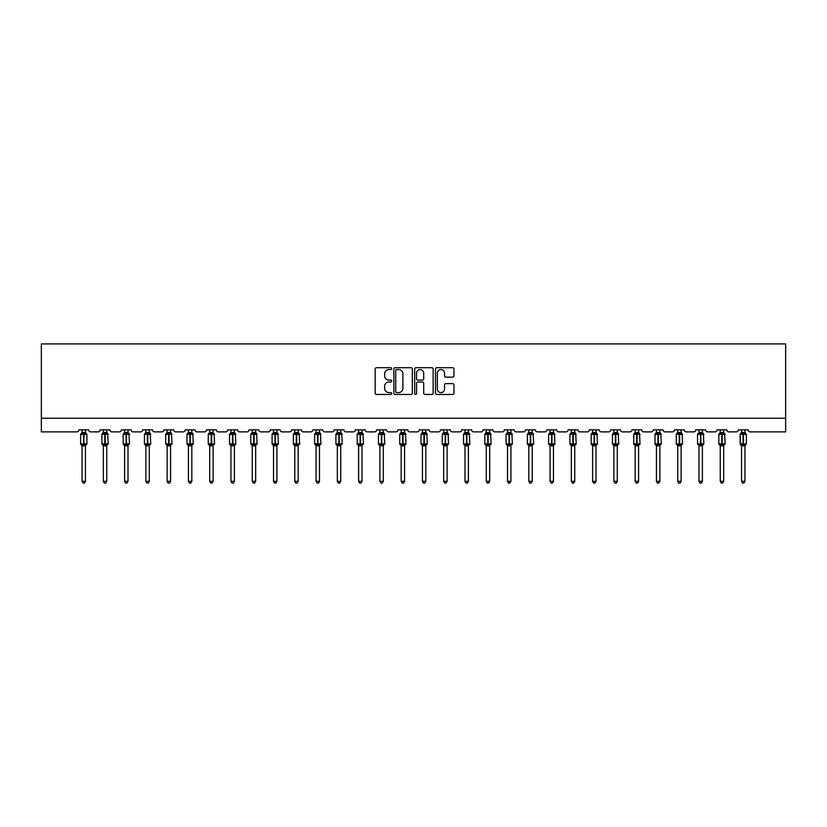 <?xml version="1.0" encoding="UTF-8"?>
<svg xmlns="http://www.w3.org/2000/svg" width="827" height="827" viewBox="0 0 827 827"><rect width="100%" height="100%" fill="white"/><g stroke="black" fill="none" stroke-linecap="round" stroke-linejoin="round"><path stroke-width="1.24" d="M391.678 368.625A0.941 0.941 0 0 0 390.747 367.695L376.523 367.695A1.334 1.334 0 0 0 375.179 369.028L375.179 393.125A1.334 1.334 0 0 0 376.523 394.469L390.747 394.469A0.941 0.941 0 0 0 391.678 393.528A0.941 0.941 0 0 0 390.747 392.587L388.907 392.587A4.28 4.28 0 0 1 384.617 388.308L384.617 386.302A4.28 4.28 0 0 1 388.907 382.012L390.747 382.012A0.941 0.941 0 0 0 391.678 381.082A0.941 0.941 0 0 0 390.747 380.141L388.907 380.141A4.28 4.28 0 0 1 384.617 375.861L384.617 373.845A4.28 4.28 0 0 1 388.907 369.566L390.747 369.566A0.941 0.941 0 0 0 391.678 368.625M452.617 377.133A1.334 1.334 0 0 0 453.961 375.789L453.961 369.028A1.334 1.334 0 0 0 452.617 367.695L436.821 367.695A1.334 1.334 0 0 0 435.488 369.028L435.488 393.125A1.334 1.334 0 0 0 436.821 394.469L452.617 394.469A1.334 1.334 0 0 0 453.961 393.125L453.961 384.958A1.334 1.334 0 0 0 452.617 383.625L445.856 383.625A1.334 1.334 0 0 0 444.523 384.958L444.523 389.01A3.577 3.577 0 0 1 440.936 392.587A3.577 3.577 0 0 1 437.359 389.01L437.359 373.142A3.577 3.577 0 0 1 440.936 369.566A3.577 3.577 0 0 1 444.523 373.142L444.523 375.789A1.334 1.334 0 0 0 445.856 377.133L452.617 377.133M785.65 418.235L785.65 343.918L41.35 343.918L41.35 431.88L76.808 431.88A2.047 2.047 0 0 0 78.854 429.833L88.675 429.833A2.047 2.047 0 0 0 90.712 431.88L98.082 431.88A2.047 2.047 0 0 0 100.129 429.833L109.939 429.833A2.047 2.047 0 0 0 111.986 431.88L119.357 431.88A2.047 2.047 0 0 0 121.393 429.833L131.214 429.833A2.047 2.047 0 0 0 133.261 431.88L140.631 431.88A2.047 2.047 0 0 0 142.668 429.833L152.488 429.833A2.047 2.047 0 0 0 154.535 431.88L161.896 431.88A2.047 2.047 0 0 0 163.942 429.833L173.763 429.833A2.047 2.047 0 0 0 175.81 431.88L183.17 431.88A2.047 2.047 0 0 0 185.217 429.833L195.038 429.833A2.047 2.047 0 0 0 197.084 431.88L204.445 431.88A2.047 2.047 0 0 0 206.492 429.833L216.312 429.833A2.047 2.047 0 0 0 218.359 431.88L225.719 431.88A2.047 2.047 0 0 0 227.766 429.833L237.587 429.833A2.047 2.047 0 0 0 239.634 431.88L246.994 431.88A2.047 2.047 0 0 0 249.041 429.833L258.861 429.833A2.047 2.047 0 0 0 260.908 431.88L268.268 431.88A2.047 2.047 0 0 0 270.315 429.833L280.136 429.833A2.047 2.047 0 0 0 282.172 431.88L289.543 431.88A2.047 2.047 0 0 0 291.59 429.833L301.4 429.833A2.047 2.047 0 0 0 303.447 431.88L310.818 431.88A2.047 2.047 0 0 0 312.864 429.833L322.675 429.833A2.047 2.047 0 0 0 324.722 431.88L332.092 431.88A2.047 2.047 0 0 0 334.129 429.833L343.949 429.833A2.047 2.047 0 0 0 345.996 431.88L353.356 431.88A2.047 2.047 0 0 0 355.403 429.833L365.224 429.833A2.047 2.047 0 0 0 367.271 431.88L374.631 431.88A2.047 2.047 0 0 0 376.678 429.833L386.498 429.833A2.047 2.047 0 0 0 388.545 431.88L395.906 431.88A2.047 2.047 0 0 0 397.952 429.833L407.773 429.833A2.047 2.047 0 0 0 409.82 431.88L417.18 431.88A2.047 2.047 0 0 0 419.227 429.833L429.048 429.833A2.047 2.047 0 0 0 431.094 431.88L438.455 431.88A2.047 2.047 0 0 0 440.502 429.833L450.322 429.833A2.047 2.047 0 0 0 452.369 431.88L459.729 431.88A2.047 2.047 0 0 0 461.776 429.833L471.597 429.833A2.047 2.047 0 0 0 473.644 431.88L481.004 431.88A2.047 2.047 0 0 0 483.051 429.833L492.871 429.833A2.047 2.047 0 0 0 494.908 431.88L502.278 431.88A2.047 2.047 0 0 0 504.325 429.833L514.136 429.833A2.047 2.047 0 0 0 516.182 431.88L523.553 431.88A2.047 2.047 0 0 0 525.6 429.833L535.41 429.833A2.047 2.047 0 0 0 537.457 431.88L544.828 431.88A2.047 2.047 0 0 0 546.864 429.833L556.685 429.833A2.047 2.047 0 0 0 558.732 431.88L566.092 431.88A2.047 2.047 0 0 0 568.139 429.833L577.959 429.833A2.047 2.047 0 0 0 580.006 431.88L587.366 431.88A2.047 2.047 0 0 0 589.413 429.833L599.234 429.833A2.047 2.047 0 0 0 601.281 431.88L608.641 431.88A2.047 2.047 0 0 0 610.688 429.833L620.508 429.833A2.047 2.047 0 0 0 622.555 431.88L629.916 431.88A2.047 2.047 0 0 0 631.962 429.833L641.783 429.833A2.047 2.047 0 0 0 643.83 431.88L651.19 431.88A2.047 2.047 0 0 0 653.237 429.833L663.058 429.833A2.047 2.047 0 0 0 665.104 431.88L672.465 431.88A2.047 2.047 0 0 0 674.512 429.833L684.332 429.833A2.047 2.047 0 0 0 686.369 431.88L693.739 431.88A2.047 2.047 0 0 0 695.786 429.833L705.607 429.833A2.047 2.047 0 0 0 707.643 431.88L715.014 431.88A2.047 2.047 0 0 0 717.061 429.833L726.871 429.833A2.047 2.047 0 0 0 728.918 431.88L736.288 431.88A2.047 2.047 0 0 0 738.325 429.833L748.146 429.833A2.047 2.047 0 0 0 750.192 431.88L785.65 431.88L785.65 418.235L41.35 418.235M412.332 369.028A1.334 1.334 0 0 0 410.988 367.695L395.192 367.695A1.334 1.334 0 0 0 393.859 369.028L393.859 393.125A1.334 1.334 0 0 0 395.192 394.469L410.988 394.469A1.334 1.334 0 0 0 412.332 393.125L412.332 369.028M416.012 367.695L431.808 367.695A1.334 1.334 0 0 1 433.141 369.028L433.141 393.125A1.334 1.334 0 0 1 431.808 394.469L425.047 394.469A1.334 1.334 0 0 1 423.703 393.125L423.703 383.356A1.334 1.334 0 0 0 422.37 382.012L417.883 382.012A1.334 1.334 0 0 0 416.55 383.356L416.55 393.528A0.941 0.941 0 0 1 415.609 394.469A0.941 0.941 0 0 1 414.668 393.528L414.668 369.028A1.334 1.334 0 0 1 416.012 367.695M396.671 369.566A0.941 0.941 0 0 0 395.73 370.506L395.73 391.657A0.941 0.941 0 0 0 396.671 392.587L398.604 392.587A4.28 4.28 0 0 0 402.894 388.308L402.894 373.845A4.28 4.28 0 0 0 398.604 369.566L396.671 369.566M423.703 373.215A3.577 3.577 0 0 0 420.126 369.638A3.577 3.577 0 0 0 416.55 373.215L416.55 378.807A1.334 1.334 0 0 0 417.883 380.141L422.37 380.141A1.334 1.334 0 0 0 423.703 378.807L423.703 373.215M85.46 429.833L85.46 432.542A1.499 1.427 180 0 0 86.256 433.793L81.067 433.72A0.682 0.682 0 0 0 80.622 434.361L80.622 443.913A0.682 0.682 0 0 0 81.067 444.554L86.256 444.481A1.499 1.427 -0 0 0 85.46 445.743L82.059 445.732A1.499 1.427 -0 0 0 81.273 444.481L81.273 444.481M82.059 429.833L82.059 432.604L83.558 432.407L83.558 443.913L86.897 443.913L86.897 434.361L80.622 434.361L80.622 443.913L83.558 443.913L83.558 445.877M85.46 445.743L85.46 481.314L82.059 481.314L82.059 445.732M83.558 432.407L85.46 432.531M81.563 434.227L82.059 432.604M85.47 432.604L85.956 434.227L85.47 432.604M81.563 444.047L82.059 445.67M85.956 444.047L85.47 445.67M85.46 481.314L84.437 483.082L83.082 483.082L82.059 481.314M86.897 434.361L86.453 433.72A0.682 0.682 0 0 1 86.649 433.834M86.453 444.554L86.897 443.913A0.682 0.682 0 0 1 86.856 444.13M106.735 429.833L106.735 432.531A1.499 1.427 180 0 0 107.531 433.793L102.341 433.72A0.682 0.682 0 0 0 101.897 434.361L101.897 443.913A0.682 0.682 0 0 0 102.341 444.554L101.897 443.913L108.172 443.913L107.727 433.72A0.682 0.682 0 0 1 107.924 433.834M107.727 444.554L108.172 443.913A0.682 0.682 0 0 1 108.13 444.13M106.735 445.743L103.334 445.732A1.499 1.427 -0 0 0 102.538 444.481L107.531 444.481A1.499 1.427 -0 0 0 106.735 445.743L106.735 481.314L105.711 483.082L104.357 483.082L103.334 481.314L103.334 445.732M128.009 429.833L128.009 432.531A1.499 1.427 180 0 0 128.795 433.793L123.616 433.72A0.682 0.682 0 0 0 123.171 434.361L123.171 443.913A0.682 0.682 0 0 0 123.616 444.554L123.171 443.913L129.446 443.913L129.002 433.72A0.682 0.682 0 0 1 129.198 433.834M129.002 444.554L129.446 443.913A0.682 0.682 0 0 1 129.405 444.13M128.009 445.743L124.598 445.732A1.499 1.427 -0 0 0 123.812 444.481L128.795 444.481A1.499 1.427 -0 0 0 128.009 445.743L128.009 481.314L126.986 483.082L125.632 483.082L124.598 481.314L124.598 445.732M149.284 429.833L149.284 432.531A1.499 1.427 180 0 0 150.069 433.793L144.89 433.72A0.682 0.682 0 0 0 144.446 434.361L144.446 443.913A0.682 0.682 0 0 0 144.89 444.554L144.446 443.913L150.721 443.913L150.266 433.72A0.682 0.682 0 0 1 150.462 433.834M150.266 444.554L150.721 443.913A0.682 0.682 0 0 1 150.679 444.13M149.284 445.743L145.872 445.732A1.499 1.427 -0 0 0 145.087 444.481L150.069 444.481A1.499 1.427 -0 0 0 149.284 445.743L149.284 481.314L148.26 483.082L146.896 483.082L145.872 481.314L145.872 445.732M170.558 429.833L170.558 432.531A1.499 1.427 180 0 0 171.344 433.793L166.165 433.72A0.682 0.682 0 0 0 165.72 434.361L165.72 443.913A0.682 0.682 0 0 0 166.165 444.554L165.72 443.913L171.995 443.913L171.54 433.72A0.682 0.682 0 0 1 171.737 433.834M171.54 444.554L171.995 443.913A0.682 0.682 0 0 1 171.954 444.13M170.558 445.743L167.147 445.732A1.499 1.427 -0 0 0 166.361 444.481L171.344 444.481A1.499 1.427 -0 0 0 170.558 445.743L170.558 481.314L169.535 483.082L168.17 483.082L167.147 481.314L167.147 445.732M103.334 445.96L102.538 444.481M103.334 481.314L106.735 481.314M103.334 429.833L103.323 432.604L106.735 432.542M102.837 434.227L103.323 432.604M106.745 432.604L107.231 434.227L106.745 432.604M102.837 444.047L103.323 445.67M107.231 444.047L106.745 445.67M124.598 445.96L123.812 444.481M124.598 481.314L128.009 481.314M124.598 429.833L124.598 432.604L128.009 432.542M124.112 434.227L124.598 432.604M128.009 432.604L128.505 434.227L128.009 432.604M124.112 444.047L124.598 445.67M128.505 444.047L128.009 445.67M145.872 445.96L145.087 444.481M145.872 481.314L149.284 481.314M145.872 429.833L145.872 432.604L149.284 432.542M145.387 434.227L145.872 432.604M149.284 432.604L149.78 434.227L149.284 432.604M145.387 444.047L145.872 445.67M149.78 444.047L149.284 445.67M167.147 445.96L166.361 444.481M167.147 481.314L170.558 481.314M167.147 429.833L167.147 432.604L170.558 432.542M166.651 434.227L167.147 432.604M170.558 432.604L171.055 434.227L170.558 432.604M166.651 444.047L167.147 445.67M171.055 444.047L170.558 445.67M191.833 429.833L191.833 432.531A1.499 1.427 180 0 0 192.619 433.793L187.44 433.72A0.682 0.682 0 0 0 186.995 434.361L186.995 443.913A0.682 0.682 0 0 0 187.44 444.554L186.995 443.913L193.26 443.913L192.815 433.72A0.682 0.682 0 0 1 193.011 433.834M192.815 444.554L193.26 443.913A0.682 0.682 0 0 1 193.229 444.13M191.833 445.743L188.422 445.732A1.499 1.427 -0 0 0 187.636 444.481L192.619 444.481A1.499 1.427 -0 0 0 191.833 445.743L191.833 481.314L190.81 483.082L189.445 483.082L188.422 481.314L188.422 445.732M188.422 445.96L187.636 444.481M188.422 481.314L191.833 481.314M188.422 429.833L188.422 432.604L191.833 432.542M187.925 434.227L188.422 432.604M191.833 432.604L192.329 434.227L191.833 432.604M187.925 444.047L188.422 445.67M192.329 444.047L191.833 445.67M213.108 429.833L213.108 432.531A1.499 1.427 180 0 0 213.893 433.793L208.714 433.72A0.682 0.682 0 0 0 208.27 434.361L208.27 443.913A0.682 0.682 0 0 0 208.714 444.554L208.27 443.913L214.534 443.913L214.09 433.72A0.682 0.682 0 0 1 214.286 433.834M214.09 444.554L214.534 443.913A0.682 0.682 0 0 1 214.503 444.13M213.108 445.743L209.696 445.732A1.499 1.427 -0 0 0 208.911 444.481L213.893 444.481A1.499 1.427 -0 0 0 213.108 445.743L213.108 481.314L212.084 483.082L210.72 483.082L209.696 481.314L209.696 445.732M209.696 445.96L208.911 444.481M209.696 481.314L213.108 481.314M209.696 429.833L209.696 432.604L213.108 432.542M209.2 434.227L209.696 432.604M213.108 432.604L213.604 434.227L213.108 432.604M209.2 444.047L209.696 445.67M213.604 444.047L213.108 445.67M234.382 429.833L234.382 432.531A1.499 1.427 180 0 0 235.168 433.793L229.989 433.72A0.682 0.682 0 0 0 229.534 434.361L229.534 443.913A0.682 0.682 0 0 0 229.989 444.554L229.534 443.913L235.809 443.913L235.364 433.72A0.682 0.682 0 0 1 235.561 433.834M235.364 444.554L235.809 443.913A0.682 0.682 0 0 1 235.778 444.13M234.382 445.743L230.971 445.732A1.499 1.427 -0 0 0 230.185 444.481L235.168 444.481A1.499 1.427 -0 0 0 234.382 445.743L234.382 481.314L233.359 483.082L231.994 483.082L230.971 481.314L230.971 445.732M230.971 445.96L230.185 444.481M230.971 481.314L234.382 481.314M230.971 429.833L230.971 432.604L234.382 432.542M230.475 434.227L230.971 432.604M234.382 432.604L234.878 434.227L234.382 432.604M230.475 444.047L230.971 445.67M234.878 444.047L234.382 445.67M255.657 429.833L255.657 432.531A1.499 1.427 180 0 0 256.442 433.793L251.263 433.72A0.682 0.682 0 0 0 250.808 434.361L250.808 443.913A0.682 0.682 0 0 0 251.263 444.554L250.808 443.913L257.083 443.913L256.639 433.72A0.682 0.682 0 0 1 256.835 433.834M256.639 444.554L257.083 443.913A0.682 0.682 0 0 1 257.052 444.13M255.657 445.743L252.245 445.732A1.499 1.427 -0 0 0 251.46 444.481L256.442 444.481A1.499 1.427 -0 0 0 255.657 445.743L255.657 481.314L254.633 483.082L253.269 483.082L252.245 481.314L252.245 445.732M252.245 445.96L251.46 444.481M252.245 481.314L255.657 481.314M252.245 429.833L252.245 432.604L255.657 432.542M251.749 434.227L252.245 432.604M255.657 432.604L256.153 434.227L255.657 432.604M251.749 444.047L252.245 445.67M256.153 444.047L255.657 445.67M276.931 429.833L276.931 432.531A1.499 1.427 180 0 0 277.717 433.793L272.538 433.72A0.682 0.682 0 0 0 272.083 434.361L272.083 443.913A0.682 0.682 0 0 0 272.538 444.554L272.083 443.913L278.358 443.913L277.913 433.72A0.682 0.682 0 0 1 278.11 433.834M277.913 444.554L278.358 443.913A0.682 0.682 0 0 1 278.317 444.13M276.931 445.743L273.52 445.732A1.499 1.427 -0 0 0 272.734 444.481L277.717 444.481A1.499 1.427 -0 0 0 276.931 445.743L276.931 481.314L275.908 483.082L274.543 483.082L273.52 481.314L273.52 445.732M273.52 445.96L272.734 444.481M273.52 481.314L276.931 481.314M273.52 429.833L273.52 432.604L276.931 432.542M273.024 434.227L273.52 432.604M276.931 432.604L277.417 434.227L276.931 432.604M273.024 444.047L273.52 445.67M277.417 444.047L276.931 445.67M298.196 429.833L298.196 432.531A1.499 1.427 180 0 0 298.992 433.793L293.802 433.72A0.682 0.682 0 0 0 293.358 434.361L293.358 443.913A0.682 0.682 0 0 0 293.802 444.554L293.358 443.913L299.632 443.913L299.188 433.72A0.682 0.682 0 0 1 299.384 433.834M299.188 444.554L299.632 443.913A0.682 0.682 0 0 1 299.591 444.13M298.196 445.743L294.794 445.732A1.499 1.427 -0 0 0 293.998 444.481L298.992 444.481A1.499 1.427 -0 0 0 298.196 445.743L298.196 481.314L297.172 483.082L295.818 483.082L294.794 481.314L294.794 445.732M294.794 445.96L293.998 444.481M294.794 481.314L298.196 481.314M294.794 429.833L294.794 432.604L298.196 432.542M294.298 434.227L294.794 432.604M298.206 432.604L298.692 434.227L298.206 432.604M294.298 444.047L294.794 445.67M298.692 444.047L298.206 445.67M319.47 429.833L319.47 432.531A1.499 1.427 180 0 0 320.266 433.793L315.077 433.72A0.682 0.682 0 0 0 314.632 434.361L314.632 443.913A0.682 0.682 0 0 0 315.077 444.554L314.632 443.913L320.907 443.913L320.462 433.72A0.682 0.682 0 0 1 320.659 433.834M320.462 444.554L320.907 443.913A0.682 0.682 0 0 1 320.866 444.13M319.47 445.743L316.069 445.732A1.499 1.427 -0 0 0 315.273 444.481L320.266 444.481A1.499 1.427 -0 0 0 319.47 445.743L319.47 481.314L318.447 483.082L317.092 483.082L316.069 481.314L316.069 445.732M316.069 445.96L315.273 444.481M316.069 481.314L319.47 481.314M316.069 429.833L316.059 432.604L319.47 432.542M315.573 434.227L316.059 432.604M319.47 432.604L319.966 434.227L319.47 432.604M315.573 444.047L316.059 445.67M319.966 444.047L319.47 445.67M340.745 429.833L340.745 432.531A1.499 1.427 180 0 0 341.53 433.793L336.351 433.72A0.682 0.682 0 0 0 335.907 434.361L335.907 443.913A0.682 0.682 0 0 0 336.351 444.554L335.907 443.913L342.182 443.913L341.727 433.72A0.682 0.682 0 0 1 341.923 433.834M341.727 444.554L342.182 443.913A0.682 0.682 0 0 1 342.14 444.13M340.745 445.743L337.333 445.732A1.499 1.427 -0 0 0 336.548 444.481L341.53 444.481A1.499 1.427 -0 0 0 340.745 445.743L340.745 481.314L339.721 483.082L338.357 483.082L337.333 481.314L337.333 445.732M337.333 445.96L336.548 444.481M337.333 481.314L340.745 481.314M337.333 429.833L337.333 432.604L340.745 432.542M336.847 434.227L337.333 432.604M340.745 432.604L341.241 434.227L340.745 432.604M336.847 444.047L337.333 445.67M341.241 444.047L340.745 445.67M362.019 429.833L362.019 432.531A1.499 1.427 180 0 0 362.805 433.793L357.626 433.72A0.682 0.682 0 0 0 357.181 434.361L357.181 443.913A0.682 0.682 0 0 0 357.626 444.554L357.181 443.913L363.456 443.913L363.001 433.72A0.682 0.682 0 0 1 363.198 433.834M363.001 444.554L363.456 443.913A0.682 0.682 0 0 1 363.415 444.13M362.019 445.743L358.608 445.732A1.499 1.427 -0 0 0 357.822 444.481L362.805 444.481A1.499 1.427 -0 0 0 362.019 445.743L362.019 481.314L360.996 483.082L359.631 483.082L358.608 481.314L358.608 445.732M358.608 445.96L357.822 444.481M358.608 481.314L362.019 481.314M358.608 429.833L358.608 432.604L362.019 432.542M358.122 434.227L358.608 432.604M362.019 432.604L362.515 434.227L362.019 432.604M358.122 444.047L358.608 445.67M362.515 444.047L362.019 445.67M383.294 429.833L383.294 432.531A1.499 1.427 180 0 0 384.079 433.793L378.9 433.72A0.682 0.682 0 0 0 378.456 434.361L378.456 443.913A0.682 0.682 0 0 0 378.9 444.554L378.456 443.913L384.731 443.913L384.276 433.72A0.682 0.682 0 0 1 384.472 433.834M384.276 444.554L384.731 443.913A0.682 0.682 0 0 1 384.689 444.13M383.294 445.743L379.882 445.732A1.499 1.427 -0 0 0 379.097 444.481L384.079 444.481A1.499 1.427 -0 0 0 383.294 445.743L383.294 481.314L382.27 483.082L380.906 483.082L379.882 481.314L379.882 445.732M379.882 445.96L379.097 444.481M379.882 481.314L383.294 481.314M379.882 429.833L379.882 432.604L383.294 432.542M379.386 434.227L379.882 432.604M383.294 432.604L383.79 434.227L383.294 432.604M379.386 444.047L379.882 445.67M383.79 444.047L383.294 445.67M404.568 429.833L404.568 432.531A1.499 1.427 180 0 0 405.354 433.793L400.175 433.72A0.682 0.682 0 0 0 399.73 434.361L399.73 443.913A0.682 0.682 0 0 0 400.175 444.554L399.73 443.913L405.995 443.913L405.55 433.72A0.682 0.682 0 0 1 405.747 433.834M405.55 444.554L405.995 443.913A0.682 0.682 0 0 1 405.964 444.13M404.568 445.743L401.157 445.732A1.499 1.427 -0 0 0 400.371 444.481L405.354 444.481A1.499 1.427 -0 0 0 404.568 445.743L404.568 481.314L403.545 483.082L402.18 483.082L401.157 481.314L401.157 445.732M401.157 445.96L400.371 444.481M401.157 481.314L404.568 481.314M401.157 429.833L401.157 432.604L404.568 432.542M400.661 434.227L401.157 432.604M404.568 432.604L405.065 434.227L404.568 432.604M400.661 444.047L401.157 445.67M405.065 444.047L404.568 445.67M425.843 429.833L425.843 432.531A1.499 1.427 180 0 0 426.629 433.793L421.45 433.72A0.682 0.682 0 0 0 421.005 434.361L421.005 443.913A0.682 0.682 0 0 0 421.45 444.554L421.005 443.913L427.27 443.913L426.825 433.72A0.682 0.682 0 0 1 427.021 433.834M426.825 444.554L427.27 443.913A0.682 0.682 0 0 1 427.239 444.13M425.843 445.743L422.432 445.732A1.499 1.427 -0 0 0 421.646 444.481L426.629 444.481A1.499 1.427 -0 0 0 425.843 445.743L425.843 481.314L424.82 483.082L423.455 483.082L422.432 481.314L422.432 445.732M422.432 445.96L421.646 444.481M422.432 481.314L425.843 481.314M422.432 429.833L422.432 432.604L425.843 432.542M421.935 434.227L422.432 432.604M425.843 432.604L426.339 434.227L425.843 432.604M421.935 444.047L422.432 445.67M426.339 444.047L425.843 445.67M447.118 429.833L447.118 432.531A1.499 1.427 180 0 0 447.903 433.793L442.724 433.72A0.682 0.682 0 0 0 442.269 434.361L442.269 443.913A0.682 0.682 0 0 0 442.724 444.554L442.269 443.913L448.544 443.913L448.1 433.72A0.682 0.682 0 0 1 448.296 433.834M448.1 444.554L448.544 443.913A0.682 0.682 0 0 1 448.513 444.13M447.118 445.743L443.706 445.732A1.499 1.427 -0 0 0 442.921 444.481L447.903 444.481A1.499 1.427 -0 0 0 447.118 445.743L447.118 481.314L446.094 483.082L444.73 483.082L443.706 481.314L443.706 445.732M443.706 445.96L442.921 444.481M443.706 481.314L447.118 481.314M443.706 429.833L443.706 432.604L447.118 432.542M443.21 434.227L443.706 432.604M447.118 432.604L447.614 434.227L447.118 432.604M443.21 444.047L443.706 445.67M447.614 444.047L447.118 445.67M468.392 429.833L468.392 432.531A1.499 1.427 180 0 0 469.178 433.793L463.999 433.72A0.682 0.682 0 0 0 463.544 434.361L463.544 443.913A0.682 0.682 0 0 0 463.999 444.554L463.544 443.913L469.819 443.913L469.374 433.72A0.682 0.682 0 0 1 469.571 433.834M469.374 444.554L469.819 443.913A0.682 0.682 0 0 1 469.788 444.13M468.392 445.743L464.981 445.732A1.499 1.427 -0 0 0 464.195 444.481L469.178 444.481A1.499 1.427 -0 0 0 468.392 445.743L468.392 481.314L467.369 483.082L466.004 483.082L464.981 481.314L464.981 445.732M464.981 445.96L464.195 444.481M464.981 481.314L468.392 481.314M464.981 429.833L464.981 432.604L468.392 432.542M464.485 434.227L464.981 432.604M468.392 432.604L468.878 434.227L468.392 432.604M464.485 444.047L464.981 445.67M468.878 444.047L468.392 445.67M489.667 429.833L489.667 432.531A1.499 1.427 180 0 0 490.452 433.793L485.273 433.72A0.682 0.682 0 0 0 484.818 434.361L484.818 443.913A0.682 0.682 0 0 0 485.273 444.554L484.818 443.913L491.093 443.913L490.649 433.72A0.682 0.682 0 0 1 490.845 433.834M490.649 444.554L491.093 443.913A0.682 0.682 0 0 1 491.052 444.13M489.667 445.743L486.255 445.732A1.499 1.427 -0 0 0 485.47 444.481L490.452 444.481A1.499 1.427 -0 0 0 489.667 445.743L489.667 481.314L488.643 483.082L487.279 483.082L486.255 481.314L486.255 445.732M486.255 445.96L485.47 444.481M486.255 481.314L489.667 481.314M486.255 429.833L486.255 432.604L489.667 432.542M485.759 434.227L486.255 432.604M489.667 432.604L490.153 434.227L489.667 432.604M485.759 444.047L486.255 445.67M490.153 444.047L489.667 445.67M510.931 429.833L510.931 432.531A1.499 1.427 180 0 0 511.727 433.793L506.537 433.72A0.682 0.682 0 0 0 506.093 434.361L506.093 443.913A0.682 0.682 0 0 0 506.537 444.554L506.093 443.913L512.368 443.913L511.923 433.72A0.682 0.682 0 0 1 512.12 433.834M511.923 444.554L512.368 443.913A0.682 0.682 0 0 1 512.327 444.13M510.931 445.743L507.53 445.732A1.499 1.427 -0 0 0 506.734 444.481L511.727 444.481A1.499 1.427 -0 0 0 510.931 445.743L510.931 481.314L509.908 483.082L508.553 483.082L507.53 481.314L507.53 445.732M507.53 445.96L506.734 444.481M507.53 481.314L510.931 481.314M507.53 429.833L507.53 432.604L510.931 432.542M507.034 434.227L507.53 432.604M510.941 432.604L511.427 434.227L510.941 432.604M507.034 444.047L507.53 445.67M511.427 444.047L510.941 445.67M532.206 429.833L532.206 432.531A1.499 1.427 180 0 0 533.001 433.793L527.812 433.72A0.682 0.682 0 0 0 527.368 434.361L527.368 443.913A0.682 0.682 0 0 0 527.812 444.554L527.368 443.913L533.642 443.913L533.198 433.72A0.682 0.682 0 0 1 533.394 433.834M533.198 444.554L533.642 443.913A0.682 0.682 0 0 1 533.601 444.13M532.206 445.743L528.804 445.732A1.499 1.427 -0 0 0 528.008 444.481L533.001 444.481A1.499 1.427 -0 0 0 532.206 445.743L532.206 481.314L531.182 483.082L529.828 483.082L528.804 481.314L528.804 445.732M528.804 445.96L528.008 444.481M528.804 481.314L532.206 481.314M528.804 429.833L528.794 432.604L532.206 432.542M528.308 434.227L528.794 432.604M532.206 432.604L532.702 434.227L532.206 432.604M528.308 444.047L528.794 445.67M532.702 444.047L532.206 445.67M553.48 429.833L553.48 432.531A1.499 1.427 180 0 0 554.266 433.793L549.087 433.72A0.682 0.682 0 0 0 548.642 434.361L548.642 443.913A0.682 0.682 0 0 0 549.087 444.554L548.642 443.913L554.917 443.913L554.462 433.72A0.682 0.682 0 0 1 554.659 433.834M554.462 444.554L554.917 443.913A0.682 0.682 0 0 1 554.876 444.13M553.48 445.743L550.069 445.732A1.499 1.427 -0 0 0 549.283 444.481L554.266 444.481A1.499 1.427 -0 0 0 553.48 445.743L553.48 481.314L552.457 483.082L551.092 483.082L550.069 481.314L550.069 445.732M550.069 445.96L549.283 444.481M550.069 481.314L553.48 481.314M550.069 429.833L550.069 432.604L553.48 432.542M549.583 434.227L550.069 432.604M553.48 432.604L553.976 434.227L553.48 432.604M549.583 444.047L550.069 445.67M553.976 444.047L553.48 445.67M574.755 429.833L574.755 432.531A1.499 1.427 180 0 0 575.54 433.793L570.361 433.72A0.682 0.682 0 0 0 569.917 434.361L569.917 443.913A0.682 0.682 0 0 0 570.361 444.554L569.917 443.913L576.192 443.913L575.737 433.72A0.682 0.682 0 0 1 575.933 433.834M575.737 444.554L576.192 443.913A0.682 0.682 0 0 1 576.15 444.13M574.755 445.743L571.343 445.732A1.499 1.427 -0 0 0 570.558 444.481L575.54 444.481A1.499 1.427 -0 0 0 574.755 445.743L574.755 481.314L573.731 483.082L572.367 483.082L571.343 481.314L571.343 445.732M571.343 445.96L570.558 444.481M571.343 481.314L574.755 481.314M571.343 429.833L571.343 432.604L574.755 432.542M570.847 434.227L571.343 432.604M574.755 432.604L575.251 434.227L574.755 432.604M570.847 444.047L571.343 445.67M575.251 444.047L574.755 445.67M596.029 429.833L596.029 432.531A1.499 1.427 180 0 0 596.815 433.793L591.636 433.72A0.682 0.682 0 0 0 591.191 434.361L591.191 443.913A0.682 0.682 0 0 0 591.636 444.554L591.191 443.913L597.466 443.913L597.011 433.72A0.682 0.682 0 0 1 597.208 433.834M597.011 444.554L597.466 443.913A0.682 0.682 0 0 1 597.425 444.13M596.029 445.743L592.618 445.732A1.499 1.427 -0 0 0 591.832 444.481L596.815 444.481A1.499 1.427 -0 0 0 596.029 445.743L596.029 481.314L595.006 483.082L593.641 483.082L592.618 481.314L592.618 445.732M592.618 445.96L591.832 444.481M592.618 481.314L596.029 481.314M592.618 429.833L592.618 432.604L596.029 432.542M592.122 434.227L592.618 432.604M596.029 432.604L596.525 434.227L596.029 432.604M592.122 444.047L592.618 445.67M596.525 444.047L596.029 445.67M617.304 429.833L617.304 432.531A1.499 1.427 180 0 0 618.089 433.793L612.91 433.72A0.682 0.682 0 0 0 612.466 434.361L612.466 443.913A0.682 0.682 0 0 0 612.91 444.554L612.466 443.913L618.73 443.913L618.286 433.72A0.682 0.682 0 0 1 618.482 433.834M618.286 444.554L618.73 443.913A0.682 0.682 0 0 1 618.699 444.13M617.304 445.743L613.892 445.732A1.499 1.427 -0 0 0 613.107 444.481L618.089 444.481A1.499 1.427 -0 0 0 617.304 445.743L617.304 481.314L616.28 483.082L614.916 483.082L613.892 481.314L613.892 445.732M613.892 445.96L613.107 444.481M613.892 481.314L617.304 481.314M613.892 429.833L613.892 432.604L617.304 432.542M613.396 434.227L613.892 432.604M617.304 432.604L617.8 434.227L617.304 432.604M613.396 444.047L613.892 445.67M617.8 444.047L617.304 445.67M638.578 429.833L638.578 432.531A1.499 1.427 180 0 0 639.364 433.793L634.185 433.72A0.682 0.682 0 0 0 633.74 434.361L633.74 443.913A0.682 0.682 0 0 0 634.185 444.554L633.74 443.913L640.005 443.913L639.56 433.72A0.682 0.682 0 0 1 639.757 433.834M639.56 444.554L640.005 443.913A0.682 0.682 0 0 1 639.974 444.13M638.578 445.743L635.167 445.732A1.499 1.427 -0 0 0 634.381 444.481L639.364 444.481A1.499 1.427 -0 0 0 638.578 445.743L638.578 481.314L637.555 483.082L636.19 483.082L635.167 481.314L635.167 445.732M635.167 445.96L634.381 444.481M635.167 481.314L638.578 481.314M635.167 429.833L635.167 432.604L638.578 432.542M634.671 434.227L635.167 432.604M638.578 432.604L639.075 434.227L638.578 432.604M634.671 444.047L635.167 445.67M639.075 444.047L638.578 445.67M659.853 429.833L659.853 432.531A1.499 1.427 180 0 0 660.639 433.793L655.46 433.72A0.682 0.682 0 0 0 655.005 434.361L655.005 443.913A0.682 0.682 0 0 0 655.46 444.554L655.005 443.913L661.28 443.913L660.835 433.72A0.682 0.682 0 0 1 661.031 433.834M660.835 444.554L661.28 443.913A0.682 0.682 0 0 1 661.249 444.13M659.853 445.743L656.442 445.732A1.499 1.427 -0 0 0 655.656 444.481L660.639 444.481A1.499 1.427 -0 0 0 659.853 445.743L659.853 481.314L658.83 483.082L657.465 483.082L656.442 481.314L656.442 445.732M656.442 445.96L655.656 444.481M656.442 481.314L659.853 481.314M656.442 429.833L656.442 432.604L659.853 432.542M655.945 434.227L656.442 432.604M659.853 432.604L660.349 434.227L659.853 432.604M655.945 444.047L656.442 445.67M660.349 444.047L659.853 445.67M681.128 429.833L681.128 432.531A1.499 1.427 180 0 0 681.913 433.793L676.734 433.72A0.682 0.682 0 0 0 676.279 434.361L676.279 443.913A0.682 0.682 0 0 0 676.734 444.554L676.279 443.913L682.554 443.913L682.11 433.72A0.682 0.682 0 0 1 682.306 433.834M682.11 444.554L682.554 443.913A0.682 0.682 0 0 1 682.513 444.13M681.128 445.743L677.716 445.732A1.499 1.427 -0 0 0 676.931 444.481L681.913 444.481A1.499 1.427 -0 0 0 681.128 445.743L681.128 481.314L680.104 483.082L678.74 483.082L677.716 481.314L677.716 445.732M677.716 445.96L676.931 444.481M677.716 481.314L681.128 481.314M677.716 429.833L677.716 432.604L681.128 432.542M677.22 434.227L677.716 432.604M681.128 432.604L681.613 434.227L681.128 432.604M677.22 444.047L677.716 445.67M681.613 444.047L681.128 445.67M702.402 429.833L702.402 432.531A1.499 1.427 180 0 0 703.188 433.793L697.998 433.72A0.682 0.682 0 0 0 697.554 434.361L697.554 443.913A0.682 0.682 0 0 0 697.998 444.554L697.554 443.913L703.829 443.913L703.384 433.72A0.682 0.682 0 0 1 703.581 433.834M703.384 444.554L703.829 443.913A0.682 0.682 0 0 1 703.787 444.13M702.402 445.743L698.991 445.732A1.499 1.427 -0 0 0 698.205 444.481L703.188 444.481A1.499 1.427 -0 0 0 702.402 445.743L702.402 481.314L701.368 483.082L700.014 483.082L698.991 481.314L698.991 445.732M698.991 445.96L698.205 444.481M698.991 481.314L702.402 481.314M698.991 429.833L698.991 432.604L702.402 432.542M698.495 434.227L698.991 432.604M702.402 432.604L702.888 434.227L702.402 432.604M698.495 444.047L698.991 445.67M702.888 444.047L702.402 445.67M723.666 429.833L723.666 432.531A1.499 1.427 180 0 0 724.462 433.793L719.273 433.72A0.682 0.682 0 0 0 718.828 434.361L718.828 443.913A0.682 0.682 0 0 0 719.273 444.554L718.828 443.913L725.103 443.913L724.659 433.72A0.682 0.682 0 0 1 724.855 433.834M724.659 444.554L725.103 443.913A0.682 0.682 0 0 1 725.062 444.13M723.666 445.743L720.265 445.732A1.499 1.427 -0 0 0 719.469 444.481L724.462 444.481A1.499 1.427 -0 0 0 723.666 445.743L723.666 481.314L722.643 483.082L721.289 483.082L720.265 481.314L720.265 445.732M720.265 445.96L719.469 444.481M720.265 481.314L723.666 481.314M720.265 429.833L720.255 432.604L723.666 432.542M719.769 434.227L720.255 432.604M723.677 432.604L724.163 434.227L723.677 432.604M719.769 444.047L720.255 445.67M724.163 444.047L723.677 445.67M741.54 445.96L740.547 444.554L743.039 444.523L743.039 443.913L740.103 443.913A0.682 0.682 0 0 0 740.547 444.554L740.103 434.361A0.682 0.682 0 0 1 740.547 433.72L740.103 434.361L743.039 434.361L743.039 433.751L740.547 433.72L741.54 432.314M741.54 445.732L741.54 481.314L744.941 481.314L744.941 445.67L741.54 445.732A1.499 1.427 -0 0 0 740.744 444.481M744.941 432.531L744.941 432.531A1.499 1.427 180 0 0 745.727 433.793L743.039 433.751L743.039 432.407L744.941 432.604L744.941 429.833M746.378 443.913L746.378 434.361L743.039 434.361L743.039 443.913L746.378 443.913L744.941 445.96L745.933 444.554M741.54 429.833L741.53 432.604L743.039 432.407M743.039 445.877L743.039 444.523L745.727 444.481A1.499 1.427 -0 0 0 744.941 445.743M741.044 434.227L741.53 432.604M744.941 432.604L745.437 434.227L744.941 432.604M741.044 444.047L741.53 445.67M745.437 444.047L744.941 445.67M744.941 481.314L743.918 483.082L742.563 483.082L741.54 481.314M83.961 445.877L83.961 432.407M81.273 433.793A1.499 1.427 180 0 0 82.059 432.531M104.833 432.407L104.833 434.361L101.897 434.361L103.334 432.314M108.172 434.361L104.833 434.361L104.833 445.877M105.236 445.877L105.236 432.407M102.538 433.793A1.499 1.427 180 0 0 103.334 432.531M126.107 432.407L126.107 434.361L123.171 434.361L124.598 432.314M129.446 434.361L126.107 434.361L126.107 445.877M126.51 445.877L126.51 432.407M123.812 433.793A1.499 1.427 180 0 0 124.598 432.531M147.382 432.407L147.382 434.361L144.446 434.361L145.872 432.314M150.721 434.361L147.382 434.361L147.382 445.877M147.785 445.877L147.785 432.407M145.087 433.793A1.499 1.427 180 0 0 145.872 432.531M168.646 432.407L168.646 434.361L165.72 434.361L167.147 432.314M171.995 434.361L168.646 434.361L168.646 445.877M169.059 445.877L169.059 432.407M166.361 433.793A1.499 1.427 180 0 0 167.147 432.531M189.921 432.407L189.921 434.361L186.995 434.361L188.422 432.314M193.26 434.361L189.921 434.361L189.921 445.877M190.334 445.877L190.334 432.407M187.636 433.793A1.499 1.427 180 0 0 188.422 432.531M211.195 432.407L211.195 434.361L208.27 434.361L209.696 432.314M214.534 434.361L211.195 434.361L211.195 445.877M211.609 445.877L211.609 432.407M208.911 433.793A1.499 1.427 180 0 0 209.696 432.531M232.47 432.407L232.47 434.361L229.534 434.361L230.971 432.314M235.809 434.361L232.47 434.361L232.47 445.877M232.883 445.877L232.883 432.407M230.185 433.793A1.499 1.427 180 0 0 230.971 432.531M253.744 432.407L253.744 434.361L250.808 434.361L252.245 432.314M257.083 434.361L253.744 434.361L253.744 445.877M254.158 445.877L254.158 432.407M251.46 433.793A1.499 1.427 180 0 0 252.245 432.531M275.019 432.407L275.019 434.361L272.083 434.361L273.52 432.314M278.358 434.361L275.019 434.361L275.019 445.877M275.422 445.877L275.422 432.407M272.734 433.793A1.499 1.427 180 0 0 273.52 432.531M296.293 432.407L296.293 434.361L293.358 434.361L294.794 432.314M299.632 434.361L296.293 434.361L296.293 445.877M296.697 445.877L296.697 432.407M293.998 433.793A1.499 1.427 180 0 0 294.794 432.531M317.568 432.407L317.568 434.361L314.632 434.361L316.069 432.314M320.907 434.361L317.568 434.361L317.568 445.877M317.971 445.877L317.971 432.407M315.273 433.793A1.499 1.427 180 0 0 316.069 432.531M338.843 432.407L338.843 434.361L335.907 434.361L337.333 432.314M342.182 434.361L338.843 434.361L338.843 445.877M339.246 445.877L339.246 432.407M336.548 433.793A1.499 1.427 180 0 0 337.333 432.531M360.107 432.407L360.107 434.361L357.181 434.361L358.608 432.314M363.456 434.361L360.107 434.361L360.107 445.877M360.52 445.877L360.52 432.407M357.822 433.793A1.499 1.427 180 0 0 358.608 432.531M381.381 432.407L381.381 434.361L378.456 434.361L379.882 432.314M384.731 434.361L381.381 434.361L381.381 445.877M381.795 445.877L381.795 432.407M379.097 433.793A1.499 1.427 180 0 0 379.882 432.531M402.656 432.407L402.656 434.361L399.73 434.361L401.157 432.314M405.995 434.361L402.656 434.361L402.656 445.877M403.069 445.877L403.069 432.407M400.371 433.793A1.499 1.427 180 0 0 401.157 432.531M423.931 432.407L423.931 434.361L421.005 434.361L422.432 432.314M427.27 434.361L423.931 434.361L423.931 445.877M424.344 445.877L424.344 432.407M421.646 433.793A1.499 1.427 180 0 0 422.432 432.531M445.205 432.407L445.205 434.361L442.269 434.361L443.706 432.314M448.544 434.361L445.205 434.361L445.205 445.877M445.619 445.877L445.619 432.407M442.921 433.793A1.499 1.427 180 0 0 443.706 432.531M466.48 432.407L466.48 434.361L463.544 434.361L464.981 432.314M469.819 434.361L466.48 434.361L466.48 445.877M466.893 445.877L466.893 432.407M464.195 433.793A1.499 1.427 180 0 0 464.981 432.531M487.754 432.407L487.754 434.361L484.818 434.361L486.255 432.314M491.093 434.361L487.754 434.361L487.754 445.877M488.157 445.877L488.157 432.407M485.47 433.793A1.499 1.427 180 0 0 486.255 432.531M509.029 432.407L509.029 434.361L506.093 434.361L507.53 432.314M512.368 434.361L509.029 434.361L509.029 445.877M509.432 445.877L509.432 432.407M506.734 433.793A1.499 1.427 180 0 0 507.53 432.531M530.303 432.407L530.303 434.361L527.368 434.361L528.804 432.314M533.642 434.361L530.303 434.361L530.303 445.877M530.707 445.877L530.707 432.407M528.008 433.793A1.499 1.427 180 0 0 528.804 432.531M551.578 432.407L551.578 434.361L548.642 434.361L550.069 432.314M554.917 434.361L551.578 434.361L551.578 445.877M551.981 445.877L551.981 432.407M549.283 433.793A1.499 1.427 180 0 0 550.069 432.531M572.842 432.407L572.842 434.361L569.917 434.361L571.343 432.314M576.192 434.361L572.842 434.361L572.842 445.877M573.256 445.877L573.256 432.407M570.558 433.793A1.499 1.427 180 0 0 571.343 432.531M594.117 432.407L594.117 434.361L591.191 434.361L592.618 432.314M597.466 434.361L594.117 434.361L594.117 445.877M594.53 445.877L594.53 432.407M591.832 433.793A1.499 1.427 180 0 0 592.618 432.531M615.391 432.407L615.391 434.361L612.466 434.361L613.892 432.314M618.73 434.361L615.391 434.361L615.391 445.877M615.805 445.877L615.805 432.407M613.107 433.793A1.499 1.427 180 0 0 613.892 432.531M636.666 432.407L636.666 434.361L633.74 434.361L635.167 432.314M640.005 434.361L636.666 434.361L636.666 445.877M637.079 445.877L637.079 432.407M634.381 433.793A1.499 1.427 180 0 0 635.167 432.531M657.941 432.407L657.941 434.361L655.005 434.361L656.442 432.314M661.28 434.361L657.941 434.361L657.941 445.877M658.354 445.877L658.354 432.407M655.656 433.793A1.499 1.427 180 0 0 656.442 432.531M679.215 432.407L679.215 434.361L676.279 434.361L677.716 432.314M682.554 434.361L679.215 434.361L679.215 445.877M679.618 445.877L679.618 432.407M676.931 433.793A1.499 1.427 180 0 0 677.716 432.531M700.49 432.407L700.49 434.361L697.554 434.361L698.991 432.314M703.829 434.361L700.49 434.361L700.49 445.877M700.893 445.877L700.893 432.407M698.205 433.793A1.499 1.427 180 0 0 698.991 432.531M721.764 432.407L721.764 434.361L718.828 434.361L720.265 432.314M725.103 434.361L721.764 434.361L721.764 445.877M722.167 445.877L722.167 432.407M719.469 433.793A1.499 1.427 180 0 0 720.265 432.531M743.442 445.877L743.442 432.407M740.744 433.793A1.499 1.427 180 0 0 741.54 432.531M80.622 434.361L82.059 432.314M86.453 433.72L85.46 432.314M80.622 443.913L82.059 445.96M101.897 443.913L101.897 434.361M107.727 433.72L106.735 432.314M123.171 443.913L123.171 434.361M129.002 433.72L128.009 432.314M144.446 443.913L144.446 434.361M150.266 433.72L149.284 432.314M165.72 443.913L165.72 434.361M171.54 433.72L170.558 432.314M186.995 443.913L186.995 434.361M192.815 433.72L191.833 432.314M208.27 443.913L208.27 434.361M214.09 433.72L213.108 432.314M229.534 443.913L229.534 434.361M235.364 433.72L234.382 432.314M250.808 443.913L250.808 434.361M256.639 433.72L255.657 432.314M272.083 443.913L272.083 434.361M277.913 433.72L276.931 432.314M293.358 443.913L293.358 434.361M299.188 433.72L298.196 432.314M314.632 443.913L314.632 434.361M320.462 433.72L319.47 432.314M335.907 443.913L335.907 434.361M341.727 433.72L340.745 432.314M357.181 443.913L357.181 434.361M363.001 433.72L362.019 432.314M378.456 443.913L378.456 434.361M384.276 433.72L383.294 432.314M399.73 443.913L399.73 434.361M405.55 433.72L404.568 432.314M421.005 443.913L421.005 434.361M426.825 433.72L425.843 432.314M442.269 443.913L442.269 434.361M448.1 433.72L447.118 432.314M463.544 443.913L463.544 434.361M469.374 433.72L468.392 432.314M484.818 443.913L484.818 434.361M490.649 433.72L489.667 432.314M506.093 443.913L506.093 434.361M511.923 433.72L510.931 432.314M527.368 443.913L527.368 434.361M533.198 433.72L532.206 432.314M548.642 443.913L548.642 434.361M554.462 433.72L553.48 432.314M569.917 443.913L569.917 434.361M575.737 433.72L574.755 432.314M591.191 443.913L591.191 434.361M597.011 433.72L596.029 432.314M612.466 443.913L612.466 434.361M618.286 433.72L617.304 432.314M633.74 443.913L633.74 434.361M639.56 433.72L638.578 432.314M655.005 443.913L655.005 434.361M660.835 433.72L659.853 432.314M676.279 443.913L676.279 434.361M682.11 433.72L681.128 432.314M697.554 443.913L697.554 434.361M703.384 433.72L702.402 432.314M718.828 443.913L718.828 434.361M724.659 433.72L723.666 432.314M740.103 443.913L740.103 434.361M744.941 432.314L746.378 434.361"/></g></svg>

